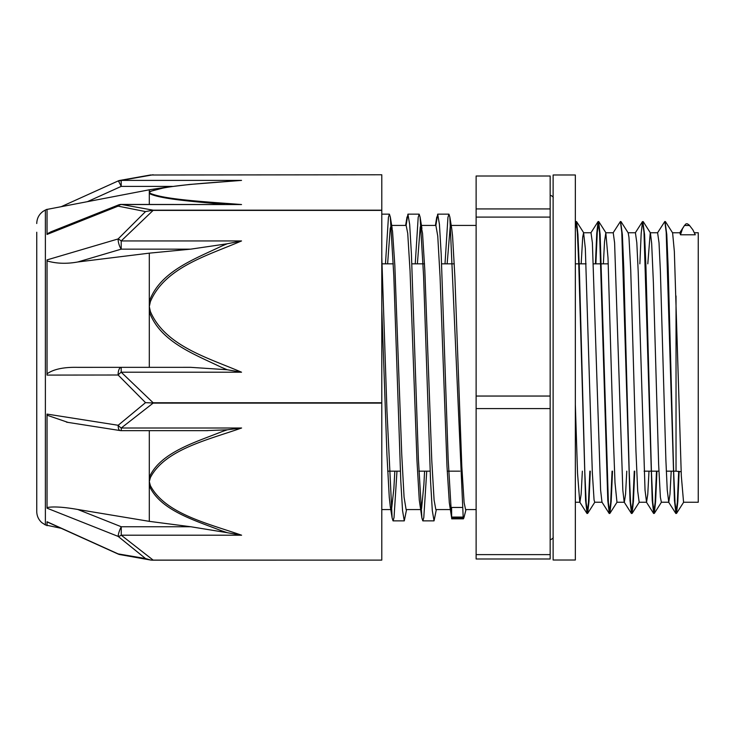 <?xml version="1.0" encoding="UTF-8"?>
<svg xmlns="http://www.w3.org/2000/svg" width="735" height="735" viewBox="0 0 735 735"><rect width="100%" height="100%" fill="white"/><g stroke="black" fill="none" stroke-linecap="round" stroke-linejoin="round"><path stroke-width="1.1" d="M692.848 229.789L695.292 234.787L692.857 229.789L689.237 225.103L687.445 223.826L686.067 223.817L684.478 225.48M679.14 471.374L677.826 501.518L676.522 513.407L675.015 502.648L673.646 471.723L668.161 267.246L666.783 234.538L665.056 221.768M656.934 471.163L655.62 501.399L654.306 513.397L652.799 502.657L651.43 471.705L645.946 267.163L644.567 234.474L642.84 221.777M634.718 471.163L633.414 501.399L632.1 513.416L630.584 502.676L629.215 471.723L623.73 267.246L622.361 234.548L620.634 221.786M612.512 471.163L611.189 501.472L609.875 513.416L608.378 502.666L600.146 234.594L598.639 221.492L597.261 232.48L595.874 263.837M590.297 471.163L588.983 501.435L587.669 513.397L586.163 502.648L584.794 471.714L579.299 267.191L577.93 234.493L576.562 221.575L575.34 228.374M678.699 471.319L677.321 502.565L675.943 513.508L674.436 500.406L666.204 232.333L664.835 221.474L657.513 232.857M656.493 471.163L655.105 502.501L653.727 513.499L652.221 500.462L643.998 232.324L642.482 221.593L641.168 233.601L639.863 263.837M634.277 471.163L632.899 502.501L631.512 513.517L630.014 500.526L621.782 232.343L620.413 221.501L613.082 232.885M612.062 471.163L610.684 502.519L609.306 513.526L607.799 500.452L599.567 232.343L598.06 221.593L596.746 233.537L595.433 263.837M589.856 471.163L588.469 502.51L587.09 513.508L585.584 500.406L578.73 263.268L577.352 232.333L575.983 221.474L575.34 223.918M581.164 263.837L582.717 237.047L583.59 232.747L585.336 248.467L592.318 472.357L594.064 499.947L594.716 502.235L602.038 502.244M603.371 263.837L604.528 241.622L605.824 232.756L608.02 258.022L613.256 435.938L615.002 482.776L616.968 502.244M620.992 221.602L628.186 232.885L628.967 237.396L630.713 269.552L635.95 450.895L637.695 491.099L639.174 502.244M647.801 263.837L650.245 232.756M643.198 221.593L650.392 232.866L651.66 243.285L653.397 282.865L658.633 464.355L660.379 497.182L661.353 502.235L668.758 502.244L667.242 489.988L665.873 459.715L660.388 271.233L659.019 242.752L657.614 232.756M665.414 221.584L672.608 232.857L674.344 251.416L681.327 476.05L683.568 502.244L698.25 502.244L698.25 232.756L694.74 232.756M464.107 517.045C463.528 519.029 463.123 519.351 462.903 518L451.658 518.01L451.832 518.818M463.261 518.818L449.848 217L448.929 214.142L447.946 217.422L445.006 263.837M451.658 517.982L449.305 502.657L446.99 466.367L440.063 276.718L437.757 236.091L435.873 225.415L437.692 214.142L439.438 224.423L441.184 253.942L448.166 459.099L451.658 517.982L451.612 507.453L450.748 509.566M385.48 263.837L388.42 217.413L389.403 214.151L390.322 217L393.813 275.891L400.796 481.048L402.541 510.568L404.287 520.867L406.556 509.585M415.238 263.837L418.187 217.413L419.171 214.151L420.08 217.009L423.571 275.873L430.554 481.048L432.299 510.568L434.045 520.858L436.324 509.585M381.787 256.956L386.959 410.847L392.132 518.01L393.041 520.867L394.024 517.578L396.973 471.163M406.097 225.415L407.925 214.151L409.671 224.432L411.416 253.952L418.399 459.154L421.89 517.991L422.809 520.858L423.792 517.587L426.732 471.163M466.008 509.585L464.107 517.063M387.621 263.837L390.212 228.392L391.185 225.424L392.518 231.01L394.833 265.436L401.76 454.754L404.066 497.126L406.115 509.585M417.379 263.837L420.236 227.023L420.953 225.415L422.542 233.353L424.848 270.93L431.785 460.698L434.091 500.085L435.837 509.585L450.298 509.585M447.146 263.837L450.252 226.068L450.72 225.406L451.703 228.484L452.567 236.091L454.873 276.718L461.8 466.367L464.116 502.657L465.595 509.575L476.124 509.585M424.591 471.163L423.902 484.218L421.587 508.583L420.98 509.585M421.89 517.991L419.281 500.085L416.975 460.698L410.047 270.93L407.732 233.353L406.143 225.415L391.185 225.415M394.824 471.163L393.877 488.435L391.571 509.3L390.276 506.525L389.256 497.126L386.95 454.754L381.787 308.516M461.819 507.453L451.612 507.453M689.605 225.498L684.46 225.498L682.484 228.76L680.481 234.787L679.866 232.774L672.543 232.756M695.292 234.787L680.481 234.787M671.211 471.163L669.98 494.242L668.758 502.244M648.996 471.163L647.774 494.232L646.543 502.235L645.027 490.043L638.182 271.252L636.813 242.743L635.417 232.756M626.78 471.163L625.558 494.223L624.337 502.244M631.383 513.416L624.19 502.134L622.821 490.107L614.598 242.752L613.229 232.765L605.824 232.756M609.168 513.416L601.974 502.143L600.605 490.043L592.382 242.761L591.013 232.756L583.608 232.756M582.359 471.163L581.137 494.242L579.906 502.235M586.953 513.397L579.759 502.124L577.545 473.358L575.34 404.526M476.124 554.622L476.124 558.986L550.166 558.986L550.166 554.622L476.124 554.622L476.124 408.587L550.166 408.587L550.166 554.622M550.166 217.101L550.166 396.046L476.124 396.046L476.124 217.101L550.166 217.101L550.166 208.924L476.124 208.924L476.124 176.014L550.166 176.014L550.166 208.924M476.124 396.046L476.124 408.587M550.166 396.046L550.166 408.587M476.124 208.924L476.124 217.101M150.326 175.013L381.787 174.774L381.787 210.164L153.146 210.164L121.201 204.431A7.405 7.405 0 0 0 118.473 204.955A7.405 1.543 68.3 0 0 118.114 206.14A7.405 5.614 -78.2 0 1 121.201 204.541L241.53 204.541C208.4 201.923 165.191 199.736 150.399 193.388A7.405 7.139 129.9 0 0 149.297 193.507C160.138 199.111 194.61 201.601 221.474 204.137M119.695 180.442A7.405 7.405 0 0 0 118.151 180.948A7.405 0.542 65.7 0 1 118.151 180.948A7.405 0.542 65.7 0 1 121.201 186.396L121.201 180.397A7.405 5.614 -101.8 0 0 119.695 180.442L150.675 174.958M121.808 180.397L118.344 181.067M121.201 204.431L241.53 204.541M221.501 204.128A483.134 85.113 0.2 0 0 225.112 204.431M47.04 233.849L51.275 231.681M61.198 528.309L45.386 524.955L45.386 210.045L47.04 209.291L47.04 234.437L118.114 206.14L145.53 211.588L153.146 210.164M149.297 204.431L149.297 191.596A7.405 7.139 50.1 0 1 150.399 191.559C165.099 185.192 208.575 183.033 241.53 180.397L189.658 184.457L166.092 187.278L149.297 191.596L149.297 189.795L166.441 187.223M221.501 367.335A483.134 454.414 0.7 0 0 227.225 369.751L241.53 372.204C208.501 357.927 165.154 346.084 150.399 311.548A7.405 2.49 167.6 0 0 149.297 311.787C160.092 341.922 194.674 354.307 221.483 367.362M145.53 211.588L118.114 238.948A7.405 2.361 73.5 0 0 121.201 249.156L121.201 240.942A7.405 1.957 -138.6 0 0 118.114 238.948L47.04 259.896L47.04 375.089L118.114 375.006A7.405 1.957 -41.4 0 1 121.201 372.204L121.201 367.335A7.405 3.087 90 0 0 118.114 375.006L145.53 402.642L151.649 402.936L153.146 402.771L121.201 372.204L241.53 372.204M227.225 369.751L190.696 367.335L77.763 367.353C63.844 367.022 53.609 369.172 47.04 373.812M77.763 367.353L190.696 367.335M150.399 311.548L149.297 306.578L149.297 367.335M241.53 240.942L227.216 243.772A483.134 453.274 0.7 0 0 221.501 246.17C194.692 259.115 160.055 271.316 149.297 301.423A7.405 2.49 12.4 0 1 150.399 301.607C165.099 267.025 208.584 255.256 241.53 240.942L121.201 240.942L153.146 210.375L151.649 210.265M77.763 261.982L121.201 249.156L190.696 249.156L149.297 253.152L77.763 261.982C66.674 264.003 56.43 263.654 47.04 260.916M190.696 249.156L227.225 243.781M149.297 253.152L149.297 306.578L150.399 301.607M121.201 367.344L149.297 367.344M153.146 210.375L381.787 210.375L381.787 402.771L153.146 402.771M227.262 532.71L241.594 535.209C208.446 523.586 165.2 513.866 150.399 485.66A7.405 4.658 164.9 0 1 149.297 485.78C160.147 510.32 194.656 520.297 221.547 530.789M221.566 530.753A483.593 369.65 179.6 0 0 227.299 532.691L190.769 526.747L121.257 526.747A7.405 1.543 111.7 0 0 118.17 536.412A7.405 3.666 -47.2 0 0 121.257 535.209L121.257 526.747L77.809 509.484L149.297 521.354L190.769 526.747M47.04 507.527C53.572 506.378 63.826 507.031 77.809 509.484M145.53 402.633L118.17 425.28A7.405 2.903 98.9 0 0 120.108 430.563A7.405 7.405 0 0 0 121.257 430.655L121.257 428A7.405 3.666 -132.8 0 1 118.17 425.28L47.04 414.09L47.04 508.179L118.17 536.412L145.53 558.545L150.712 560.052L153.146 560.107L121.257 535.209L241.594 535.209M149.297 521.354L149.297 477.318A7.405 4.658 15.1 0 0 150.399 477.548C165.109 449.305 208.621 439.695 241.594 428L227.29 429.8A483.593 371.791 179.6 0 0 221.566 431.785C194.738 442.498 160.065 452.659 149.297 477.318L149.297 430.655M241.594 428L121.257 428L153.146 403.102L151.649 402.936M67.932 422.377L47.04 415.211M205.864 430.655L227.299 429.8M153.146 403.102L381.787 403.102L381.787 560.107L153.146 560.107M119.823 554.585A7.405 5.614 -78.2 0 1 119.695 554.558A7.405 5.614 -78.2 0 1 118.114 553.887A7.405 0.542 114.3 0 0 118.151 554.052A7.405 7.405 0 0 0 119.695 554.558L150.675 560.042M381.787 560.107L151.649 560.171M145.53 558.545L118.114 553.887L47.04 521.749L47.04 525.709M36.75 232.242L36.75 511.486C36.833 515.924 38.514 519.627 41.785 522.613L45.386 524.955M575.34 174.985L575.34 560.015L553.124 560.015L553.124 174.985L575.34 174.985M451.749 517.063L462.756 517.063M676.035 295.994L676.035 471.163L681.143 471.751M241.53 180.397L121.201 180.397L153.146 174.774M150.399 193.388L149.297 192.469L150.399 191.559M87.437 201.656L121.201 186.396L172.403 186.396M150.399 485.66L149.297 481.609L150.399 477.548M583.755 232.857L576.562 221.575M594.863 502.124L587.669 513.397M605.971 232.876L598.777 221.593M617.069 502.134L609.875 513.416M639.294 502.134L632.1 513.416M661.5 502.115L654.306 513.397M683.715 502.124L676.522 513.407M463.39 518.837L451.694 518.837M393.041 520.858L404.241 520.858M422.809 520.858L434.045 520.858M381.787 214.142L389.403 214.142M407.925 214.142L419.171 214.142M437.692 214.142L448.929 214.142M392.168 228.484L390.322 217M421.936 228.484L420.08 217.009M451.703 228.484L449.848 217M392.132 518.01L390.276 506.525M407.015 216.954L405.646 225.415M436.783 216.944L435.414 225.415M675.805 513.407L668.611 502.124M653.59 513.397L646.405 502.115M642.482 221.593L635.288 232.866M598.06 221.593L590.876 232.876M575.854 221.575L575.34 222.383M679.719 232.885L683.706 226.646M650.319 232.756L657.65 232.756M639.138 502.244L646.543 502.244M628.103 232.756L635.444 232.756M616.931 502.244L624.263 502.244M575.34 502.244L579.841 502.244M387.694 471.163L400.354 471.163M418.886 471.163L430.122 471.163M447.22 471.163L459.889 471.163M644.099 471.163L658.909 471.163M666.305 471.163L676.035 471.163M381.787 263.837L393.326 263.837M411.857 263.837L424.518 263.837M441.616 263.837L454.285 263.837M575.34 263.837L586.061 263.837M593.467 263.837L608.277 263.837M420.953 225.415L435.91 225.415M450.72 225.415L476.124 225.415M381.787 509.585L390.772 509.585M406.069 509.585L420.539 509.585M553.124 198.165L553.124 198.165C553.556 197.136 552.564 196.144 550.166 195.198M550.166 539.802C552.564 538.856 553.556 537.864 553.124 536.835M50.623 231.938L118.473 204.955M118.151 180.948L61.198 206.691M120.108 430.554L66.527 422.166M121.257 430.655L207.592 430.655M118.151 554.052L47.196 521.979M47.04 209.411L149.297 189.795M45.386 210.045L43.255 211.248C39.056 214.262 36.888 218.35 36.75 223.513"/></g></svg>
